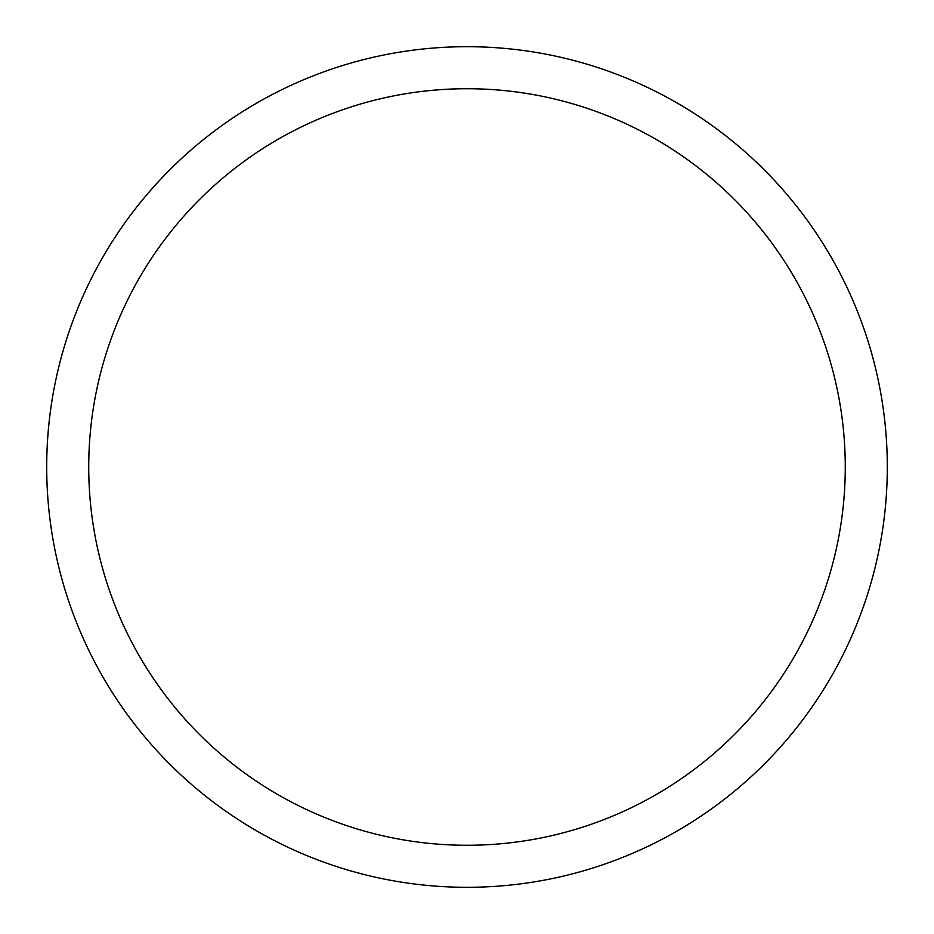 <?xml version="1.0" encoding="UTF-8"?>
<svg xmlns="http://www.w3.org/2000/svg" width="934" height="934" viewBox="0 0 934 934"><rect width="100%" height="100%" fill="white"/><g stroke="black" fill="none" stroke-linecap="round" stroke-linejoin="round"><path stroke-width="1.4" d="M467 46.7A420.3 420.3 0 0 1 887.3 467A420.3 420.3 0 0 1 467 887.3A420.3 420.3 0 0 1 46.7 467A420.3 420.3 0 0 1 467 46.7M467 88.73A378.27 378.27 0 0 1 845.27 467A378.27 378.27 0 0 1 467 845.27A378.27 378.27 0 0 1 88.73 467A378.27 378.27 0 0 1 467 88.73"/></g></svg>
